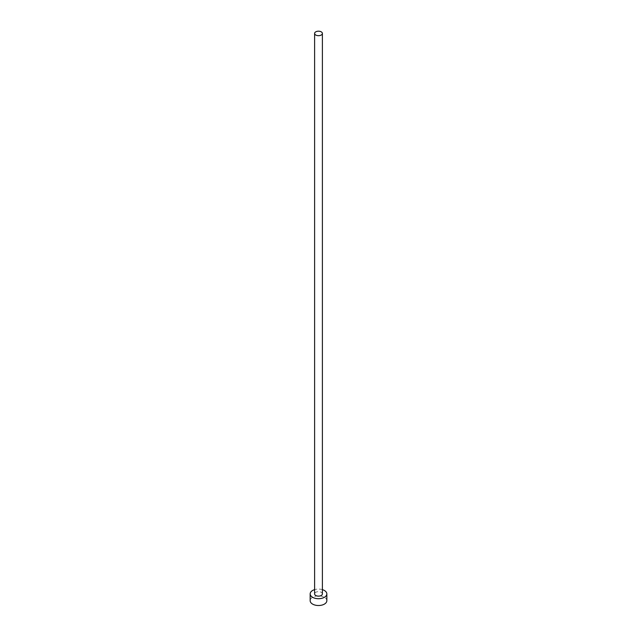 <?xml version="1.0" encoding="UTF-8"?>
<svg xmlns="http://www.w3.org/2000/svg" width="637" height="637" viewBox="0 0 637 637"><rect width="100%" height="100%" fill="white"/><g stroke="black" fill="none" stroke-linecap="round" stroke-linejoin="round"><path stroke-width="0.48" stroke-dasharray="3.19 2.39" d="M322.394 593.899A3.894 2.245 0 0 0 321.255 592.306A3.894 2.245 0 0 0 317.011 591.821A3.894 2.245 0 0 0 314.606 593.899M326.837 600.707A8.337 4.817 0 0 0 324.392 597.299A8.337 4.817 0 0 0 315.307 596.256A8.337 4.817 0 0 0 310.163 600.707M322.394 589.639A8.337 4.817 0 0 0 314.606 589.639"/><path stroke-width="0.96" d="M315.745 35.027A3.894 2.245 0 0 0 319.989 35.513A3.894 2.245 0 0 0 322.394 33.435A3.894 2.245 0 0 0 321.255 31.85A3.894 2.245 0 0 0 317.011 31.364A3.894 2.245 0 0 0 314.606 33.435A3.894 2.245 0 0 0 315.745 35.027M314.606 33.435L314.606 593.899A3.894 2.245 0 0 0 315.745 595.484A3.894 2.245 0 0 0 319.989 595.969A3.894 2.245 0 0 0 322.394 593.899L322.394 33.435M314.606 589.639A8.337 4.817 0 0 0 310.163 593.899A8.337 4.817 0 0 0 312.608 597.299A8.337 4.817 0 0 0 321.693 598.342A8.337 4.817 0 0 0 326.837 593.899A8.337 4.817 0 0 0 324.392 590.491A8.337 4.817 0 0 0 322.394 589.639M310.163 593.899L310.163 600.707A8.337 4.817 0 0 0 312.608 604.107A8.337 4.817 0 0 0 321.693 605.15A8.337 4.817 0 0 0 326.837 600.707L326.837 593.899"/></g></svg>
